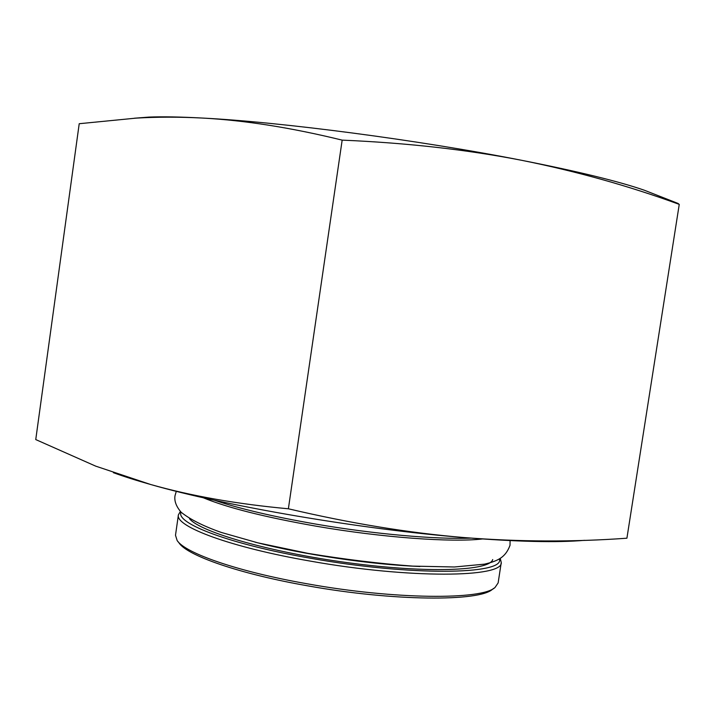 <?xml version="1.0" encoding="UTF-8"?>
<svg xmlns="http://www.w3.org/2000/svg" width="715" height="715" viewBox="0 0 715 715"><rect width="100%" height="100%" fill="white"/><g stroke="black" fill="none" stroke-linecap="round" stroke-linejoin="round"><path stroke-width="1.07" d="M499.472 559.184C504.379 574.663 411 576.147 311.651 558.442C230.632 544.544 175.166 523.335 181.074 512.163M203.212 497.738C227.209 507.686 264.934 517.186 316.387 526.24C382.105 537.591 451.844 542.614 482.446 538.967M471.042 538.118C436.32 539.548 374.267 534.141 316.307 524.175C273.541 516.739 239.57 508.758 214.384 500.223M177.955 541.532L179.027 542.9C186.981 555.51 239.373 573.895 307.638 585.817C393.384 601.324 479.783 601.717 492.555 589.196L493.976 588.204M501.26 562.49L498.141 582.904L495.057 587.444C482.268 600.055 394.617 599.581 307.539 583.86C238.22 571.759 185.114 553.187 177.132 540.495L175.497 535.258L178.41 514.818C174.683 526.356 230.596 547.404 310.864 561.203C409.606 578.828 503.432 577.675 501.26 562.49L500.33 558.683M180.395 511.44L178.41 514.818M584.548 540.326C557.217 542.721 516.99 541.8 463.847 537.537C361.075 529.323 225.252 506.023 150.463 484.448C136.109 480.391 123.758 476.476 113.39 472.687M134.313 118.225L148.97 117.09C162.332 116.536 180.1 116.858 202.274 118.047C179.206 116.858 157.175 116.885 136.19 118.118L79.213 123.713L35.75 439.573L95.658 466.126L150.463 484.448C191.093 495.96 237.067 504.075 288.377 508.785C350.448 523.362 408.944 532.943 463.847 537.537C518.929 541.863 573.287 542.086 626.912 538.207L679.25 204.365C628.557 185.846 575.816 171.117 521.047 160.187C577.809 171.386 618.931 181.404 644.403 190.253L658.855 195.919M675.791 202.559L679.25 204.365M521.047 160.187C466.368 149.587 406.737 142.902 342.163 140.131C291.354 127.681 244.727 120.317 202.274 118.047C280.45 121.97 418.838 140.06 521.047 160.187M342.163 140.131L288.377 508.785M419.982 566.495C371.049 564.635 302.463 554.509 255.076 542.149M189.493 518.697C199.968 532.032 270.717 552.463 349.403 562.911C428.106 573.457 489.847 570.883 492.707 559.568M148.97 117.09L136.19 118.118M644.403 190.253L678.294 203.543M510.081 540.603L510.027 545.295C505.496 557.53 497.854 561.007 484.457 564.162L454.4 566.986L412.707 566.11C379.665 563.67 344.746 559.416 307.933 553.356L257.847 542.837L221.355 532.461C203.498 526.168 190.101 519.43 181.163 512.262C176.23 506.515 174.174 501.036 174.987 495.817L176.292 491.312"/></g></svg>
